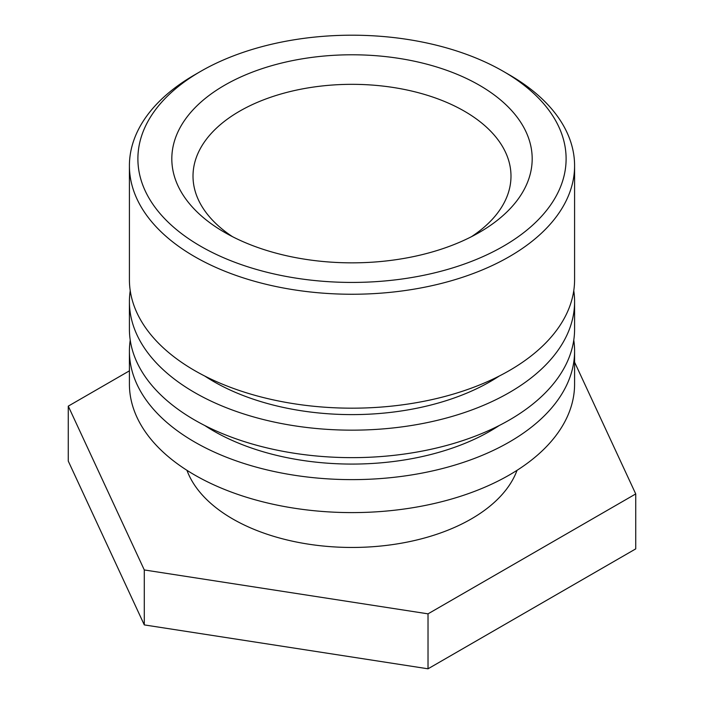 <?xml version="1.0" encoding="UTF-8"?>
<svg xmlns="http://www.w3.org/2000/svg" width="704" height="704" viewBox="0 0 704 704"><rect width="100%" height="100%" fill="white"/><g stroke="black" fill="none" stroke-linecap="round" stroke-linejoin="round"><path stroke-width="1.06" d="M232.549 236.702A158.99 91.793 180 0 1 193.01 176.123A158.99 91.793 180 0 1 352 84.33A158.99 91.793 180 0 1 510.99 176.123A158.99 91.793 180 0 1 471.451 236.702M224.585 232.373A180.189 104.034 0 0 0 479.415 232.373A180.189 104.034 0 0 0 479.415 85.254A180.189 104.034 0 0 0 224.585 85.254A180.189 104.034 0 0 0 224.585 232.373L224.585 232.373M200.605 246.224A214.104 123.614 180 0 1 200.605 71.403A214.104 123.614 180 0 1 503.395 71.403A214.104 123.614 180 0 1 503.395 246.224A214.104 123.614 180 0 1 200.605 246.224M200.605 71.403L194.603 74.87A222.587 128.506 0 0 0 129.413 165.739A222.587 128.506 0 0 0 194.603 256.608A222.587 128.506 0 0 0 437.184 284.469A222.587 128.506 0 0 0 574.587 165.739A222.587 128.506 0 0 0 509.397 74.87L503.395 71.403M129.413 165.739L129.413 279.673A222.587 128.506 0 0 0 352 408.179A222.587 128.506 0 0 0 574.587 279.673L574.587 165.739M499.259 376.033A195.668 112.966 180 0 1 204.741 376.033M573.769 290.664A222.587 128.506 180 0 1 574.587 301.655A222.587 128.506 180 0 1 352 430.162A222.587 128.506 180 0 1 129.413 301.655A222.587 128.506 180 0 1 130.231 290.664M129.413 301.655L129.413 329.129A222.587 128.506 0 0 0 352 457.644A222.587 128.506 0 0 0 574.587 329.129L574.587 301.655M499.259 425.498A195.668 112.966 180 0 1 204.741 425.498M573.769 340.12A222.587 128.506 180 0 1 574.587 351.111A222.587 128.506 180 0 1 352 479.626A222.587 128.506 180 0 1 129.413 351.111A222.587 128.506 180 0 1 130.231 340.12M129.413 351.111L129.413 384.085A222.587 128.506 0 0 0 352 512.6A222.587 128.506 0 0 0 574.587 384.085L574.587 351.111M517.044 470.316A168.74 97.425 180 0 1 352 547.457A168.74 97.425 180 0 1 186.956 470.316M574.587 362.182L635.73 493.926L428.023 613.844L144.294 569.95L68.27 406.138L129.413 370.841M68.27 406.138L68.27 461.094L144.294 624.906L428.023 668.8L428.023 613.844M428.023 668.8L635.73 548.882L635.73 493.926M144.294 624.906L144.294 569.95"/></g></svg>
